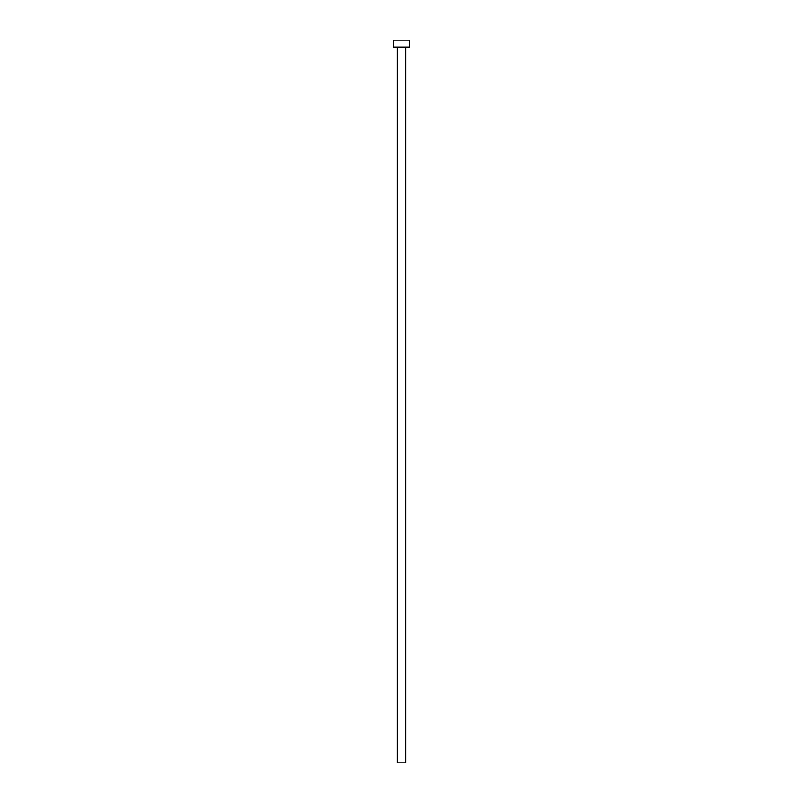 <?xml version="1.0" encoding="UTF-8"?>
<svg xmlns="http://www.w3.org/2000/svg" width="803" height="803" viewBox="0 0 803 803"><rect width="100%" height="100%" fill="white"/><g stroke="black" fill="none" stroke-linecap="round" stroke-linejoin="round"><path stroke-width="1.2" d="M405.746 47.036L405.746 762.85L397.254 762.85L397.254 47.036M409.53 47.036L393.47 47.036L393.47 40.15L409.53 40.15L409.53 47.036"/></g></svg>
